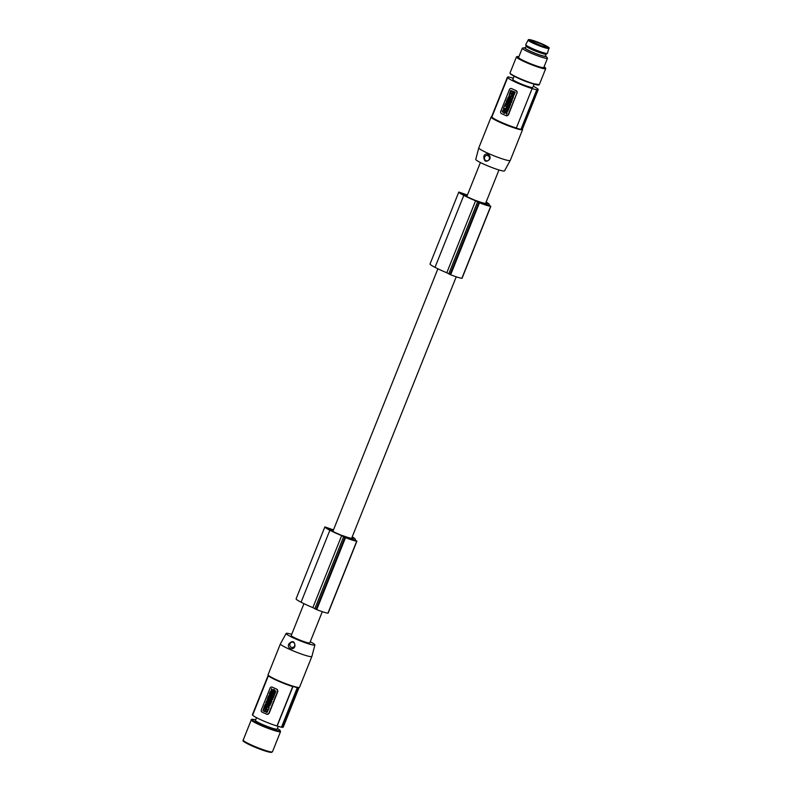 <?xml version="1.0" encoding="UTF-8"?>
<svg xmlns="http://www.w3.org/2000/svg" width="792" height="792" viewBox="0 0 792 792"><rect width="100%" height="100%" fill="white"/><g stroke="black" fill="none" stroke-linecap="round" stroke-linejoin="round"><path stroke-width="1.19" d="M351.806 538.55L352.252 537.441A18.553 1.93 21.8 0 1 353.222 538.6A18.553 1.93 21.8 0 1 353.083 538.738A20.602 2.138 21.8 0 1 352.569 538.788L350.401 538.105A9.999 1.04 -158.2 0 1 347.49 537.313A9.999 1.04 -158.2 0 1 343.55 535.937L341.392 535.243A16.226 1.683 21.8 0 1 332.224 531.095A24.72 2.574 21.8 0 1 331.125 530.531A24.72 2.574 21.8 0 1 327.799 528.66A13.83 1.435 21.8 0 1 326.373 527.828L328.472 528.214L328.205 528.898M344.292 536.481L346.035 537.61A12.553 1.307 21.8 0 0 347.48 538.174A9.049 0.941 21.8 0 0 354.004 540.243A12.553 1.307 21.8 0 0 354.677 540.352L344.223 536.649M296.089 598.861L296.079 598.881A16.187 1.683 21.8 0 0 300.109 601.702A16.187 1.683 21.8 0 0 301.079 602.207A21.691 2.257 21.8 0 0 301.267 602.306A21.691 2.257 21.8 0 0 312.86 607.622L316.058 609.335A14.236 1.475 21.8 0 0 316.731 609.612A12.236 1.267 21.8 0 0 327.947 613.137A14.236 1.475 21.8 0 0 328.027 613.137L328.066 613.028M333.472 529.888L324.868 526.898L296.079 598.901L324.868 526.918A16.187 1.683 21.8 0 0 328.898 529.729A16.187 1.683 21.8 0 0 329.868 530.224A21.691 2.257 21.8 0 0 330.056 530.323A21.691 2.257 21.8 0 0 341.649 535.649L344.847 537.362A14.236 1.475 21.8 0 0 345.52 537.639A12.236 1.267 21.8 0 0 356.737 541.154A14.236 1.475 21.8 0 0 356.816 541.154L354.707 539.778A21.691 2.257 21.8 0 0 355.38 539.52A21.691 2.257 21.8 0 0 353.796 537.847A21.691 2.257 21.8 0 0 353.687 537.778A22.245 2.317 21.8 0 0 352.222 536.847M485.743 203.692L486.189 202.584A18.553 1.93 21.8 0 1 487.159 203.742A18.553 1.93 21.8 0 1 487.021 203.881A20.602 2.138 21.8 0 1 486.506 203.93L484.338 203.247A9.999 1.04 -158.2 0 1 481.427 202.455A9.999 1.04 -158.2 0 1 477.487 201.079L475.329 200.386A16.226 1.683 21.8 0 1 466.151 196.238A24.72 2.574 21.8 0 1 465.062 195.673A24.72 2.574 21.8 0 1 461.726 193.792A13.83 1.435 21.8 0 1 460.31 192.971L462.409 193.357L462.132 194.04M430.026 264.003L430.016 264.023A16.187 1.683 21.8 0 0 434.046 266.845A16.187 1.683 21.8 0 0 435.016 267.35A21.691 2.257 21.8 0 0 435.204 267.448A21.691 2.257 21.8 0 0 446.797 272.765L449.985 274.478A14.236 1.475 21.8 0 0 450.668 274.755L479.457 202.782A12.236 1.267 21.8 0 0 490.674 206.296A14.236 1.475 21.8 0 0 490.753 206.296L488.634 204.92A21.691 2.257 21.8 0 0 489.308 204.663A21.691 2.257 21.8 0 0 487.733 202.99A21.691 2.257 21.8 0 0 487.625 202.92A22.245 2.317 21.8 0 0 487.605 202.9A22.245 2.317 21.8 0 0 486.149 201.99M467.409 195.03L458.806 192.04A16.187 1.683 21.8 0 0 462.835 194.872A16.187 1.683 21.8 0 0 463.805 195.367A21.691 2.257 21.8 0 0 463.993 195.466A21.691 2.257 21.8 0 0 475.586 200.792L478.774 202.505A14.236 1.475 21.8 0 0 479.457 202.782M322.295 611.672L309.791 642.936A9.999 1.04 -158.2 0 1 305.563 642.154A9.999 1.04 -158.2 0 1 295.901 638.372A9.999 1.04 -158.2 0 1 291.228 635.511L303.96 603.662M449.985 274.478L478.774 202.505M327.947 613.137L356.737 541.154M316.731 609.612L345.52 537.639M487.298 204.643L488.605 205.494A12.553 1.307 21.8 0 1 487.941 205.385A9.049 0.941 21.8 0 1 481.407 203.316A12.553 1.307 21.8 0 1 479.972 202.752L478.229 201.623L485.991 204.089L487.298 204.643L487.08 205.187M312.86 607.622L341.649 535.649M450.668 274.755A12.236 1.267 21.8 0 0 461.885 278.279A14.236 1.475 21.8 0 0 461.964 278.279L490.753 206.296M461.885 278.279L490.674 206.296M458.806 192.04L430.016 264.043L458.806 192.04M467.31 195.258L462.409 193.357M328.027 613.137L356.816 541.154M316.058 609.335L344.847 537.362M294.961 646.064C293.396 651.38 285.971 648.054 289.159 643.47C292.733 640.381 294.664 641.243 294.961 646.064M294.634 645.836A2.713 2.515 96.8 0 1 291.317 647.302A2.713 2.515 96.8 0 1 290.011 643.767A2.713 2.515 96.8 0 1 293.327 642.302A2.713 2.515 96.8 0 1 294.634 645.836M333.382 530.115L328.472 528.214M446.797 272.765L475.586 200.792M268.419 675.665L252.648 715.097L268.419 675.665A16.434 1.713 21.8 0 0 277.487 680.734A16.434 1.713 21.8 0 0 292.743 686.555L292.971 686.466A16.602 1.723 21.8 0 0 297.337 687.575L281.794 727.294A16.949 1.762 21.8 0 0 282.675 727.393L298.633 687.496A16.949 1.762 21.8 0 0 299.376 687.426A16.949 1.762 21.8 0 0 299.534 687.298L311.86 656.469A16.949 1.762 -158.2 0 1 311.86 656.469A16.949 1.762 -158.2 0 1 310.553 656.637A16.949 1.762 -158.2 0 1 289.822 649.42A16.949 1.762 -158.2 0 1 280.398 643.886A16.949 1.762 -158.2 0 1 280.408 643.866L286.14 633.452A15.484 1.614 -158.2 0 1 287.318 633.323A15.484 1.614 -158.2 0 1 291.684 634.362M280.398 643.886L268.062 674.705A16.949 1.762 21.8 0 0 268.082 674.913A16.949 1.762 21.8 0 0 277.487 680.249A16.949 1.762 21.8 0 0 297.752 687.387M310.246 641.797A15.484 1.614 -158.2 0 1 314.899 644.955A15.484 1.614 -158.2 0 1 313.691 645.124A15.484 1.614 -158.2 0 1 297.178 639.589A15.484 1.614 -158.2 0 1 286.14 633.452M252.48 715.018A16.602 1.723 -158.2 0 1 252.42 714.731L268.221 675.229M268.32 675.437A16.602 1.723 -158.2 0 1 268.27 675.348L268.082 674.913M252.648 715.097A16.434 1.713 21.8 0 0 261.716 720.166A16.434 1.713 21.8 0 0 276.972 725.987L292.743 686.555M271.814 687.03L272.29 687.149A16.434 1.713 21.8 0 0 274.517 688.169A16.434 1.713 21.8 0 0 276.913 689.218L277.863 691.446L269.102 713.344L266.894 714.255M267.171 714.354A1.693 1.574 -83.2 0 0 268.815 713.315L277.576 691.406A1.693 1.574 96.8 0 0 276.764 689.198L272.151 687.129A1.693 1.574 -83.2 0 0 270.082 688.05L261.32 709.959A1.693 1.574 96.8 0 0 262.132 712.166L266.746 714.236A1.693 1.574 -83.2 0 0 267.171 714.354L267.26 714.354M274.349 695.287L274.606 694.297L271.973 694.416L271.577 695.396L273.458 697.504L274.606 694.297M273.943 691.475L274.052 693.158M273.804 694.119L275.052 693.485L275.359 692.376L274.606 692.079L275.24 692.356L274.923 693.465L273.735 694.109L272.814 692.297L273.903 689.584L274.596 689.852L274.339 690.495L273.903 689.584M275.972 691.218L275.467 692.149L275.972 691.218L274.339 690.495M271.458 702.177L271.963 701.247L271.022 700.831L272.735 699.326L270.409 698.326L270.032 699.267L270.973 699.692L269.26 701.197L271.458 702.177L271.834 701.237L270.894 700.811L272.606 699.306L270.409 698.326M268.666 706.87L268.191 704.236L268.943 704.534L268.963 705.91M268.726 706.88L270.26 705.118L269.636 704.84L270.141 705.108L268.597 706.86M269.567 704.642L269.627 704.652C271.369 703.88 271.547 702.91 270.151 701.742L270.082 701.732M272.032 696.247L271.339 695.98L271.656 696.881L273.28 697.613L271.775 696.891L271.903 696.237M273.28 697.613L272.903 698.554L273.408 697.623M271.339 695.98L270.448 698.207L271.389 697.871M270.824 696.96L271.201 696.01L270.26 695.594L271.973 694.089L269.646 693.089L269.27 694.03L270.211 694.455L268.498 695.96L270.824 696.96M266.904 699.96L269.102 700.95L268.726 701.89L269.221 700.96L266.904 699.96L266.963 702.078L266.191 701.732L266.963 702.078M268.518 702.732L268.013 703.662L268.518 702.732L267.696 702.365L268.013 701.573M266.963 712.523L269.092 707.533L264.637 705.949L269.132 707.998L266.963 712.523L262.954 710.731L264.508 705.929M267.518 705.226L266.716 704.91L266.31 703.068L264.805 705.207L267.122 706.207L267.518 705.226L266.369 703.088M269.716 697.93L269.904 696.762L269.27 696.524L269.904 696.762M268.419 700.435L269.765 699.613L270.755 697.148L270.122 696.911L270.626 697.128L269.636 699.603L268.359 700.425L267.439 698.613L268.429 696.148L269.052 696.386L268.864 697.544M273.369 690.604L273.814 689.495L272.448 690.891L272.923 691.713L272.577 690.901L273.24 690.594M272.795 691.693L272.478 692.822L272.923 691.713M272.359 692.802L271.656 691.188L270.181 691.743L271.686 691.248M272.21 690.04L271.458 688.575L272.102 690.079L273.685 689.486M272.438 692.921L270.122 691.921L272.438 692.921L271.923 693.881L269.726 692.901L270.122 691.921M273.854 696.524L273.329 697.485M273.527 696.178L273.883 695.287M272.537 695.247L273.032 695.653M273.181 695.267L272.666 695.267M275.844 691.208L274.21 690.476M275.467 692.149L273.834 691.416L273.983 693.149M273.606 692.307L273.488 692.297C273.903 693.436 274.279 693.356 274.606 692.079M268.191 704.236L268.815 704.514C268.478 706.058 268.706 706.167 269.508 704.821C268.706 706.167 268.478 706.058 268.815 704.514L268.943 704.534M268.528 703.573L269.498 704.633C271.25 703.87 271.418 702.9 270.022 701.722L268.528 703.573M269.31 703.385L269.745 703.682L269.775 702.672L269.31 703.385M269.834 702.692L269.815 703.682M272.903 698.554L271.27 697.821L271.012 698.465M271.201 696.01L270.696 696.94M271.082 696L270.131 695.574L271.844 694.069L269.646 693.089M268.013 703.662L265.815 702.682L266.191 701.732M267.696 702.365L268.389 702.722M268.726 701.89L267.904 701.524L267.567 702.356M265.756 708.286L266.439 709.018L265.122 708.474L267.211 709.266L265.973 706.909L264.429 708.325L265.765 707.998M266.409 708.286L267.211 709.266M264.28 708.701L267.419 710.107L267.072 711.622M264.399 708.711L263.607 710.365L267.201 711.632M264.865 709.127L266.31 709.612M265.736 708.692L265.597 709.474M266.043 706.919L264.3 707.979M264.686 707.276L264.993 708.543M266.439 709.622L265.667 710.167M264.073 708.87L263.736 710.384L266.874 711.79M265.538 709.87L266.053 709.662M266.28 704.425L265.667 704.444M267.389 705.217L267.003 706.197M266.399 704.444L265.894 704.217M269.478 697.821L269.775 696.752M268.627 697.445L269.052 696.386M268.429 696.148L268.924 696.376M268.102 699.088L268.587 699.465L268.607 698.465L268.102 699.088M269.349 697.811L270.122 696.911M268.508 697.425L269.27 696.524M268.676 698.475L268.646 699.465M270.181 691.743L271.31 690.376L271.458 688.575M271.923 693.881L272.319 692.901M292.971 686.466L277.141 726.056A16.602 1.723 21.8 0 0 281.497 727.165L297.337 687.575M299.376 687.426L298.94 687.614A16.602 1.723 -158.2 0 1 298.554 687.684M282.724 727.274A16.602 1.723 21.8 0 0 283.259 727.066L299.059 687.565M278.24 726.383L277.16 729.086A11.692 1.218 -158.2 0 1 275.25 729.016A11.692 1.218 -158.2 0 1 261.944 724.225A11.692 1.218 -158.2 0 1 255.45 720.403L256.539 717.671M520.799 129.71A16.949 1.762 -158.2 0 1 500.544 122.572A16.949 1.762 -158.2 0 1 491.119 117.028L478.794 147.856A16.949 1.762 21.8 0 0 478.784 147.876L475.754 159.37A15.484 1.614 21.8 0 0 486.991 165.548A15.484 1.614 21.8 0 0 503.326 171.003A15.484 1.614 21.8 0 0 504.514 170.874L510.246 160.459A16.949 1.762 21.8 0 0 510.256 160.439L522.581 129.611A16.949 1.762 -158.2 0 1 521.69 129.819L537.649 89.912A16.949 1.762 21.8 0 1 536.768 89.813L520.799 129.71L536.768 89.813M478.784 147.876A16.949 1.762 21.8 0 0 488.218 153.391A16.949 1.762 21.8 0 0 508.949 160.608A16.949 1.762 21.8 0 0 510.246 160.459M522.433 129.096L522.572 129.413A16.949 1.762 -158.2 0 1 522.581 129.611M532.115 88.575L516.275 128.165L532.115 88.575A16.602 1.723 21.8 0 0 536.471 89.684M516.275 128.165A16.602 1.723 21.8 0 0 520.641 129.264M531.947 88.506A16.434 1.713 -158.2 0 1 516.691 82.685A16.434 1.713 -158.2 0 1 507.623 77.616L491.852 117.048A16.434 1.713 -158.2 0 0 500.92 122.116A16.434 1.713 -158.2 0 0 516.176 127.938M511.206 88.506L511.533 88.615A1.693 1.574 -83.2 0 0 509.464 89.526L500.702 111.434A1.693 1.574 96.8 0 0 501.524 113.642L506.137 115.711A1.693 1.574 -83.2 0 0 508.207 114.791L516.968 92.892L508.494 114.83L506.286 115.731M516.968 92.892A1.693 1.574 96.8 0 0 516.156 90.674L516.305 90.694A16.434 1.713 -158.2 0 1 513.909 89.654A16.434 1.713 -158.2 0 1 511.682 88.625M506.583 107.435L504.831 105.336L506.583 107.435L506.068 108.395L506.454 107.415M504.702 105.326L503.425 108.524L506.187 108.415M504.118 109.672L503.554 110.751L502.801 110.454L504.296 108.702L505.217 110.514L504.128 113.236L505.345 110.534L504.365 108.712M503.425 110.731L504.049 109.662L504.197 111.395L502.564 110.662L502.187 111.603L504.128 113.236M508.9 101.633L506.583 100.633L508.9 101.633L507.187 103.138L508.137 103.564L507.751 104.504L508.009 103.544L507.068 103.118L508.781 101.614M509.197 96.921L508.652 98L507.9 97.703L509.434 95.951L509.84 98.574L509.216 98.297C509.553 96.753 509.325 96.654 508.523 97.99C509.325 96.654 509.553 96.753 509.216 98.297M509.84 98.574L509.494 95.961M508.078 101.089L509.632 99.257L508.593 98.188M506.692 106.831L507.712 104.613L507.019 104.346L507.583 104.603L506.692 106.831L504.752 105.207L505.128 104.257L506.761 104.989L507.019 104.346M506.771 104.96L505.128 104.257M509.662 106.871L507.335 105.871L506.959 106.811L507.9 107.237L506.187 108.742L508.385 109.722L508.761 108.781L507.821 108.356L509.286 107.811L509.662 106.871L507.335 105.871M508.385 109.722L508.89 108.801L507.949 108.375L509.286 107.811M510.147 101.257L509.315 100.921L510.127 101.287L510.464 100.455L509.642 100.089L510.028 99.148L512.345 100.148L510.741 101.564L511.642 101.921L510.87 101.574L511.187 100.782M511.513 101.911L511.266 102.871L511.642 101.921M513.077 97.089L515.206 92.1L510.761 90.516L515.087 92.08L513.077 97.089L509.078 95.297L510.632 90.496M511.79 99.742L513.364 97.614L511.038 96.614L513.364 97.614M509.612 106.663L510.721 104.207L509.612 106.663L509.187 105.227L508.761 106.286L508.256 106.059L508.335 104.851L507.91 105.91L508.444 104.9M510.721 104.207L509.741 102.396M508.761 106.286L509.296 105.277M506.484 111.583L505.682 110.009L506.375 111.623L507.85 111.068L506.722 112.434L506.702 114.256L505.93 112.731L504.356 113.335L505.959 112.791M507.147 113.147L506.85 112.444L507.85 111.068M508.048 110.91L508.434 109.93L506.108 108.93L508.306 109.91L508.048 110.91M516.156 90.674L511.533 88.615M503.425 108.524L506.068 108.395M504.197 111.395L502.564 110.662M506.583 100.633L506.197 101.574L507.147 102L505.435 103.504L507.632 104.485M509.503 99.238L508.533 98.178C506.791 98.941 506.613 99.911 508.018 101.089L509.503 99.238M508.721 99.426L508.286 99.139L508.256 100.139L508.721 99.426M508.345 99.148L508.325 100.139M509.533 106.851L509.157 107.801M510.028 99.148L512.345 100.148M511.137 102.851L508.939 101.871L509.315 100.921M511.84 101.079L512.226 100.129M511.721 93.802L512.909 94.337L510.83 93.545L512.058 95.901L513.741 94.832L513.176 94.288M511.157 93.387L512.117 95.911M510.622 92.367L511.286 91.04L510.751 92.723L511.85 93.218L512.622 92.674M512.622 92.961L513.761 94.109L514.424 92.446L511.286 91.04M513.275 92.961L514.087 93.961M513.176 93.684L511.988 93.149L513.176 93.684M511.85 93.218L510.493 92.357M512.295 94.119L512.503 93.347L512.295 94.119M511.286 93.397L510.682 94.288M512.404 94.545L512.909 94.337M513.295 94.307L512.523 94.842M512.563 93.357L512.464 94.149M511.038 96.614L510.642 97.604L511.721 99.742L513.236 97.604M511.879 98.406L512.394 98.634M509.929 103.732L509.454 103.346L509.424 104.356L509.929 103.732M510.592 104.198L509.682 102.386L508.395 103.207L507.415 105.683L507.91 105.91M509.513 103.366L509.484 104.356M504.356 113.335L505.583 111.919L505.682 110.009M507.028 113.127L506.583 114.236M507.919 110.9L505.722 109.91L506.108 108.93M516.305 90.694L517.255 92.921M507.395 77.25L491.565 116.84A16.602 1.723 -158.2 0 0 491.624 117.127L507.454 77.537A16.602 1.723 -158.2 0 1 507.395 77.25A16.602 1.723 -158.2 0 1 508.266 77.052L507.979 76.923A16.949 1.762 -158.2 0 1 508.86 77.032L509.147 77.161A16.602 1.723 -158.2 0 1 513.315 78.2M521.859 129.373A16.602 1.723 -158.2 0 0 522.393 129.175L538.233 89.585A16.602 1.723 21.8 0 1 537.352 89.783L537.649 89.912M538.233 89.585A16.602 1.723 21.8 0 0 538.164 89.298L538.006 89.229A16.434 1.713 -158.2 0 0 533.283 86.219M514.117 76.181L512.82 79.428A10.761 1.119 21.8 0 0 520.562 83.704A10.761 1.119 21.8 0 0 531.976 87.526A10.761 1.119 21.8 0 0 532.798 87.417L534.105 84.17M483.803 156.836C484.605 151.43 492.03 154.757 489.605 159.43C486.13 162.538 484.199 161.667 483.803 156.836M484.654 157.133A2.713 2.515 96.8 0 1 487.961 155.658A2.713 2.515 96.8 0 1 489.268 159.192A2.713 2.515 96.8 0 1 485.961 160.667A2.713 2.515 96.8 0 1 484.654 157.133M510.187 73.349A15.464 1.604 21.8 0 0 516.503 77.359L518.73 78.428A10.761 1.119 21.8 0 0 529.214 82.615L531.561 83.388A15.464 1.604 21.8 0 0 538.59 85.011M545.47 55.737A11.474 1.198 -158.2 0 1 545.886 56.113L547.361 57.945A13.553 1.406 -158.2 0 1 547.47 58.271L543.787 67.488A13.553 1.406 -158.2 0 1 538.045 66.429A13.553 1.406 -158.2 0 1 524.957 61.301A13.553 1.406 -158.2 0 1 518.611 57.42L522.304 48.203A13.553 1.406 -158.2 0 1 522.601 48.045L524.928 47.738A11.474 1.198 -158.2 0 1 525.492 47.748M547.47 58.271A13.553 1.406 -158.2 0 1 541.738 57.212A13.553 1.406 -158.2 0 1 528.64 52.084A13.553 1.406 -158.2 0 1 522.304 48.203M545.886 56.113A11.474 1.198 -158.2 0 1 541.124 55.489A11.474 1.198 -158.2 0 1 529.224 50.767A11.474 1.198 -158.2 0 1 524.928 47.738M526.136 46.134L525.343 48.134A10.761 1.119 21.8 0 0 533.085 52.411A10.761 1.119 21.8 0 0 544.49 56.222A10.761 1.119 21.8 0 0 545.322 56.123L546.114 54.133M526.155 46.094A10.761 1.119 21.8 0 0 526.155 46.193A10.761 1.119 21.8 0 0 534.293 50.549A10.761 1.119 21.8 0 0 545.302 54.193A10.761 1.119 21.8 0 0 546.064 54.163L547.361 53.42A11.692 1.218 -158.2 0 1 546.539 53.45A11.692 1.218 -158.2 0 1 534.57 49.49A11.692 1.218 -158.2 0 1 525.73 44.758A11.692 1.218 -158.2 0 1 525.73 44.639L528.125 40.085A11.157 1.158 -158.2 0 0 540.53 46.273A11.157 1.158 -158.2 0 0 547.985 48.49A11.157 1.158 -158.2 0 0 548.856 48.371L547.44 53.321A11.692 1.218 -158.2 0 1 547.361 53.42M530.353 40.392L530.62 40.927L529.67 40.55M529.987 40.432L529.898 40.234A9.781 1.02 21.8 0 1 530.719 40.333L530.808 40.531M435.016 267.35L463.805 195.367M301.079 602.207L329.868 530.224M351.777 539.669L352.064 538.946M353.143 540.055L353.371 539.5M485.704 204.811L485.991 204.089M448.757 273.903L477.546 201.93M314.82 608.761L343.609 536.788M251.262 719.908A15.761 1.633 -158.2 0 0 262.835 726.274A15.761 1.633 -158.2 0 0 277.952 731.521A15.761 1.633 -158.2 0 0 280.526 731.61L279.952 730.224L277.368 728.551A15.167 1.574 -158.2 0 1 277.745 730.679A15.167 1.574 -158.2 0 1 263.201 725.63A15.167 1.574 -158.2 0 1 254.539 719.591A15.167 1.574 -158.2 0 1 255.658 719.869L254.499 719.582C251.787 719.205 250.708 719.314 251.262 719.908L243.194 740.084A15.761 1.633 -158.2 0 0 254.767 746.45A15.761 1.633 -158.2 0 0 272.458 751.786L271.359 752.4C268.815 752.331 263.241 750.549 254.628 747.054A15.078 1.564 -158.2 0 1 243.718 740.837M271.557 751.974A15.078 1.564 -158.2 0 1 254.648 747.054C237.392 739.025 244.916 741.361 243.194 740.084M516.503 77.359A15.464 1.604 21.8 0 0 531.561 83.388L539.293 84.645A15.761 1.633 21.8 0 1 538.986 84.813A15.761 1.633 21.8 0 1 522.819 79.814A15.761 1.633 21.8 0 1 510.028 72.943C510.503 73.725 508.632 73.468 516.503 77.359M518.899 56.707A15.424 1.604 -158.2 0 0 517.186 56.559A15.424 1.604 -158.2 0 0 528.205 62.954A15.424 1.604 -158.2 0 0 545.213 68.35A15.424 1.604 -158.2 0 0 544.064 66.776L545.708 68.617A15.761 1.633 -158.2 0 1 545.391 68.785A15.761 1.633 -158.2 0 1 529.234 63.786A15.761 1.633 -158.2 0 1 516.443 56.915L510.028 72.943M548.856 48.371C550.638 48.005 546.609 45.797 536.768 41.758A10.484 1.089 -158.2 0 1 546.292 45.936A10.484 1.089 -158.2 0 1 547.638 47.669A10.484 1.089 -158.2 0 1 540.629 45.589A10.484 1.089 -158.2 0 1 529.155 40.135A10.484 1.089 -158.2 0 1 536.788 41.768C526.324 38.214 529.056 39.956 528.125 40.085M529.482 40.253A10.128 1.049 21.8 0 0 540.57 45.52A10.128 1.049 21.8 0 0 547.935 47.094A10.128 1.049 21.8 0 0 536.847 41.828A10.128 1.049 21.8 0 0 529.482 40.253M547.668 47.53A9.781 1.02 21.8 0 0 547.5 47.292A9.781 1.02 21.8 0 0 538.243 42.758A9.781 1.02 21.8 0 0 529.561 40.293M530.917 40.461L531.442 40.699L530.868 40.63M530.689 40.778L532.056 41.382L530.798 40.412M498.97 169.953L485.506 203.613M456.232 276.814L351.569 538.471M328.135 613.117L356.925 541.134M462.063 278.259L490.852 206.276M314.899 644.955L311.87 656.449M280.526 731.61L272.458 751.786M545.708 68.617L539.293 84.645M518.899 56.697L516.443 56.915M526.155 46.193L525.73 44.758M547.668 47.619L541.045 45.688L529.501 40.352M540.164 45.916L539.966 44.995L538.273 45.164M535.214 44.095L535.026 43.174L533.323 43.332M489.1 205.197L489.308 204.663M355.163 540.055L355.38 539.52M480.407 162.528L466.795 196.555M437.897 268.805L332.858 531.422"/></g></svg>
